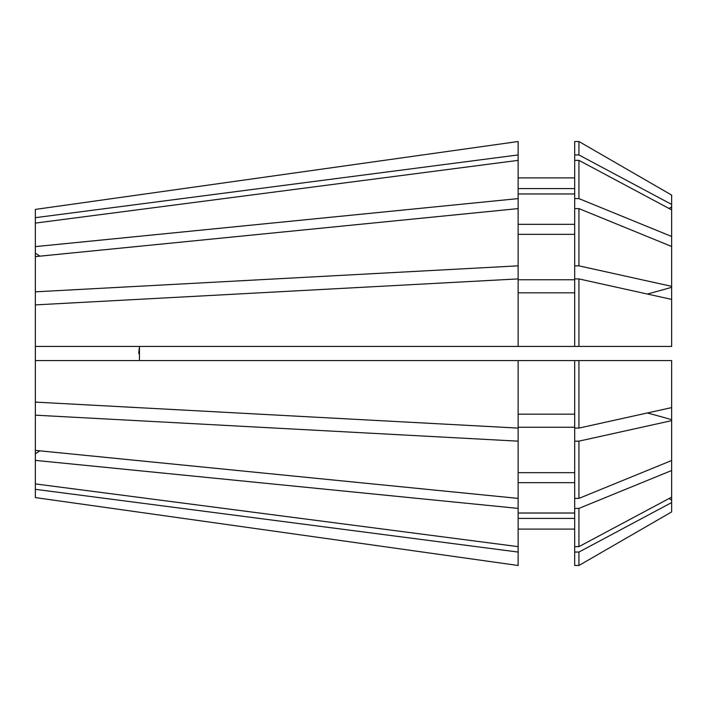 <?xml version="1.0" encoding="UTF-8"?>
<svg xmlns="http://www.w3.org/2000/svg" width="707" height="707" viewBox="0 0 707 707"><rect width="100%" height="100%" fill="white"/><g stroke="black" fill="none" stroke-linecap="round" stroke-linejoin="round"><path stroke-width="1.06" d="M138.705 353.491L139.465 346.43L139.465 360.57M35.35 489.324L518.134 552.061L518.134 565.485L35.35 497.587L35.35 291.832L518.134 265.841L518.134 198.605L35.35 246.619L35.35 209.413L518.134 141.515L35.35 209.413M35.35 291.832L35.35 253.186A505.001 357.088 180 0 0 39.937 256.164M35.35 246.619L35.35 253.186M35.35 415.168L518.134 441.159L518.134 360.57L35.35 360.57M518.134 441.159L518.134 498.4L35.35 450.386M35.35 304.894L518.134 278.912L518.134 346.43L35.35 346.43M35.35 223.094L518.134 160.356L518.134 198.605M671.65 420.656L671.65 460.513L578.936 498.391L578.936 441.15L671.65 420.656L671.65 419.684A808.004 309.206 0 0 0 647.312 412.968M578.936 278.912L671.65 299.406L671.65 346.43L578.936 346.43L578.936 278.912L574.694 278.912L574.694 208.609L578.936 208.609L671.65 246.487L671.65 236.483L578.936 198.605L578.936 160.356L671.65 209.855L671.65 236.483M671.65 502.562L671.65 511.912L578.936 565.485L578.936 552.052L671.65 502.562L671.65 500.22A808.004 746.495 0 0 0 669.14 498.488M671.65 195.088L578.936 141.515L574.694 141.515L574.694 154.948L578.936 154.948L578.936 141.515L671.65 195.088L671.65 209.855M578.936 498.391L574.694 498.391L574.694 441.15L578.936 441.15M578.936 346.43L574.694 346.43L574.694 278.912M671.65 511.912L578.936 565.485L574.694 565.485L574.694 552.052L578.936 552.052M578.936 198.605L574.694 198.605L574.694 160.356L578.936 160.356M574.694 428.089L578.936 428.089L578.936 360.57L574.694 360.57L574.694 441.15M574.694 546.644L578.936 546.644L578.936 508.395L574.694 508.395L574.694 552.052M574.694 198.605L574.694 208.609M518.134 427.231L574.694 427.231M574.694 472.665L518.134 472.665M518.134 292.831L574.694 292.831M574.694 346.43L518.134 346.43M518.134 518.434L574.694 518.434M574.694 529.101L518.134 529.101M518.134 193.974L574.694 193.974M574.694 224.331L518.134 224.331M518.134 552.061L518.134 508.395L35.35 460.381M35.35 402.106L518.134 428.089M35.35 256.614L518.134 208.6M35.35 483.906L518.134 546.644M518.134 565.485L35.35 497.587M35.35 217.676L518.134 154.939L518.134 141.515M578.936 428.089L671.65 407.594L671.65 360.57L578.936 360.57M671.65 407.594L671.65 419.684M574.694 265.85L578.936 265.85L671.65 286.344L671.65 246.487M671.65 286.344L671.65 299.406M578.936 546.644L671.65 497.145L671.65 470.517L578.936 508.395M671.65 497.145L671.65 500.22M671.65 460.513L671.65 470.517M578.936 265.85L578.936 208.609M578.936 154.948L671.65 204.438M574.694 508.395L574.694 498.391M574.694 160.356L574.694 154.948M518.134 414.169L574.694 414.169M574.694 360.57L518.134 360.57M518.134 279.769L574.694 279.769M518.134 234.335L574.694 234.335M518.134 513.026L574.694 513.026M574.694 482.669L518.134 482.669M518.134 188.566L574.694 188.566M574.694 177.899L518.134 177.899M518.134 265.841L518.134 278.912M518.134 498.4L518.134 508.395M518.134 154.939L518.134 160.356M35.35 453.814A505.001 357.088 180 0 1 39.937 450.836M671.65 206.78A808.004 746.495 0 0 1 669.14 208.512M671.65 287.316A808.004 309.206 0 0 1 647.312 294.032"/></g></svg>
